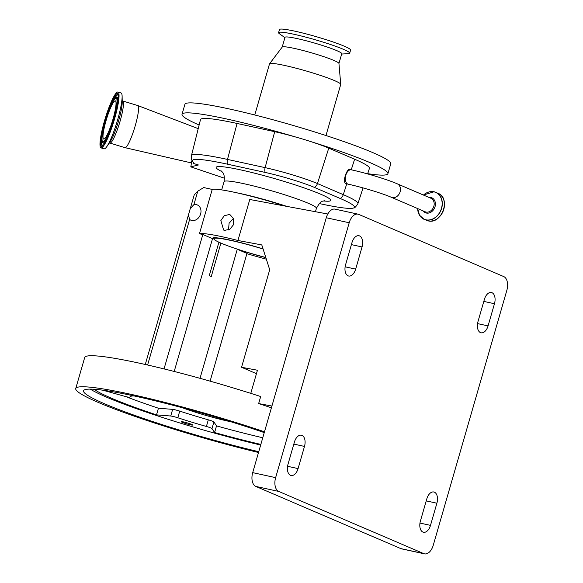 <?xml version="1.0" encoding="UTF-8"?>
<svg xmlns="http://www.w3.org/2000/svg" width="583" height="583" viewBox="0 0 583 583"><rect width="100%" height="100%" fill="white"/><g stroke="black" fill="none" stroke-linecap="round" stroke-linejoin="round"><path stroke-width="0.87" d="M236.21 192.681A48.068 4.358 16.1 0 1 275.788 202.891A48.068 4.358 16.1 0 1 286.756 206.367M263.093 249.028A42.093 3.819 -163.9 0 0 261.629 248.584A42.093 3.819 -163.9 0 0 213.815 238.913A42.093 3.819 -163.9 0 0 246.886 252.169A42.093 3.819 -163.9 0 0 265.79 257.482M192.689 161.433L193.687 163.531A264.31 23.954 -163.9 0 0 192.74 161.498A84.309 7.645 16.1 0 1 227.53 164.195L265.156 172.422A36.824 3.338 16.1 0 1 291.66 179.455A36.824 3.338 16.1 0 1 314.383 187.398L340.239 198.49A84.309 7.645 16.1 0 1 353.597 207.985A84.309 7.645 16.1 0 1 319.367 203.569L319.236 203.54M367.625 173.916L369.433 168.392A87.924 7.965 -163.9 0 0 354.617 159.217L328.761 148.133A40.438 3.666 -163.9 0 0 311.067 141.684A40.438 3.666 -163.9 0 0 303.809 139.403A40.438 3.666 -163.9 0 0 296.281 137.187A40.438 3.666 -163.9 0 0 274.702 131.685L237.077 123.458A87.924 7.965 -163.9 0 0 200.486 119.632L191.443 155.646A86.619 7.849 16.1 0 1 227.494 159.421L237.077 123.458M199.131 125.017A107.134 9.707 16.1 0 1 182.034 114.283L184.913 104.306A107.134 9.707 16.1 0 1 306.607 129.448A107.134 9.707 16.1 0 1 390.778 163.728L387.899 173.698A107.134 9.707 16.1 0 1 367.705 173.668M182.034 114.283A107.134 9.707 16.1 0 1 296.281 137.187M192.069 160.449A17.373 2.704 106.9 0 1 190.393 162.497A17.373 2.704 106.9 0 1 190.182 162.577A17.373 2.704 106.9 0 1 189.949 162.584L125.032 147.674A22.008 3.425 106.9 0 1 124.995 147.667L109.866 143.061A22.008 3.425 106.9 0 0 110.194 143.068A22.008 3.425 106.9 0 0 119.843 122.044A22.008 3.425 106.9 0 0 122.678 100.961L137.807 105.559A22.008 3.425 106.9 0 1 137.843 105.574A22.008 3.425 106.9 0 1 134.935 126.759A22.008 3.425 106.9 0 1 125.323 147.674A22.008 3.425 106.9 0 1 125.032 147.674M351.206 169.842C347.249 165.317 341.193 184.272 346.739 183.827L348.226 184.199A7.353 4.307 102.3 0 1 347.767 184.053A7.353 4.307 102.3 0 1 345.792 175.294A7.353 4.307 102.3 0 1 351.367 169.828L350.747 169.689M118.006 92.034L121.075 92.967A29.186 4.547 106.9 0 1 122.117 96.297A29.186 4.547 106.9 0 1 116.928 122.211A29.186 4.547 106.9 0 1 106.806 146.624A29.186 4.547 106.9 0 1 104.517 148.811A29.186 4.547 106.9 0 1 104.08 148.811L101.019 147.878A29.186 4.547 106.9 0 1 104.78 119.916A29.186 4.547 106.9 0 1 117.569 92.027A29.186 4.547 106.9 0 1 118.006 92.034A29.186 4.547 106.9 0 1 114.246 119.996A29.186 4.547 106.9 0 1 101.449 147.878A29.186 4.547 106.9 0 1 101.019 147.878M254.764 114.982L269.506 63.897A37.064 3.36 16.1 0 1 269.565 63.787A37.064 3.36 16.1 0 1 311.606 72.591A37.064 3.36 16.1 0 1 340.734 84.331A37.064 3.36 16.1 0 1 340.727 84.448L325.977 135.54M269.565 63.787L282.223 47.055A29.536 2.675 16.1 0 1 315.724 54.073A29.536 2.675 16.1 0 1 338.942 63.43L340.734 84.331M282.194 47.099L285.007 37.334A29.536 2.675 16.1 0 1 318.558 44.264A29.536 2.675 16.1 0 1 341.762 53.716L338.942 63.481M284.912 37.662L279.483 33.792A37.006 3.352 16.1 0 1 278.587 32.663A37.006 3.352 16.1 0 1 320.614 41.342A37.006 3.352 16.1 0 1 349.691 53.184A37.006 3.352 16.1 0 1 348.328 53.665L341.667 54.037M278.587 32.663L279.476 29.558A37.006 3.352 16.1 0 1 321.51 38.238A37.006 3.352 16.1 0 1 350.587 50.08L349.691 53.184M115.033 100.837A19.982 3.112 106.9 0 1 115.325 100.837A19.982 3.112 106.9 0 1 112.752 119.981A19.982 3.112 106.9 0 1 103.993 139.067A19.982 3.112 106.9 0 1 103.694 139.067A19.982 3.112 106.9 0 1 106.274 119.93A19.982 3.112 106.9 0 1 115.033 100.837M196.34 204.633A8.271 6.668 113.2 0 1 197.316 204.939A8.271 6.668 113.2 0 1 200.414 214.58A8.271 6.668 113.2 0 1 191.771 220.461A8.271 6.668 113.2 0 1 190.794 220.148A8.271 6.668 113.2 0 1 189.621 219.463L188.433 214.967L190.262 208.619L193.899 204.626A8.271 6.668 113.2 0 1 196.34 204.633M263.05 248.883A43.47 3.943 -163.9 0 0 230.591 240.225A43.47 3.943 -163.9 0 0 212.489 238.323A43.47 3.943 -163.9 0 0 212.533 238.651L174.2 371.458M224.608 230.365L229.819 229.294L233.572 224.623L233.645 218.742L230.161 214.85L229.177 214.537L224.266 215.732L220.855 220.549L223.639 230.059L224.608 230.365M190.262 208.619L194.277 194.715L197.775 191.202L203.7 187.558L212.227 189.424L199.43 233.754A57.906 5.247 16.1 0 1 222.728 236.858A57.906 5.247 16.1 0 1 237.944 240.488L249.779 199.488L327.799 214.012M212.227 189.424A57.906 5.247 16.1 0 1 235.525 192.528A57.906 5.247 16.1 0 1 285.225 206.083M258.509 452.495A133.194 12.068 16.1 0 1 75.746 388.533L84.703 357.503A133.194 12.068 16.1 0 1 140.168 363.347A133.194 12.068 16.1 0 1 260.681 396.535L258.648 403.567A133.194 12.068 16.1 0 1 271.408 407.809M75.746 388.533A133.194 12.068 16.1 0 1 131.211 394.378A133.194 12.068 16.1 0 1 264.485 431.799M231.065 421.808A39.382 3.571 16.1 0 1 228.995 421.363A39.382 3.571 16.1 0 1 182.53 407.801M190.211 424.759A5.968 0.539 -163.9 0 0 192.696 425.022A5.968 0.539 -163.9 0 0 189.701 423.659A5.968 0.539 -163.9 0 0 183.711 421.975A5.968 0.539 -163.9 0 0 181.226 421.713A5.968 0.539 -163.9 0 0 184.228 423.076A5.968 0.539 -163.9 0 0 190.211 424.759M491.986 292.702A9.262 5.422 -77.7 0 1 494.471 303.736L488.073 325.897A9.262 5.422 -77.7 0 1 481.048 332.784A9.262 5.422 -77.7 0 1 477.987 321.568L484.386 299.407A9.262 5.422 -77.7 0 1 491.403 292.52A9.262 5.422 -77.7 0 1 491.986 292.702M434.408 492.176A9.262 5.422 -77.7 0 1 436.893 503.209L430.494 525.37A9.262 5.422 -77.7 0 1 423.477 532.257A9.262 5.422 -77.7 0 1 420.409 521.049L426.807 498.88A9.262 5.422 -77.7 0 1 433.832 491.994A9.262 5.422 -77.7 0 1 434.408 492.176M302.001 435.399A9.262 5.422 -77.7 0 1 304.486 446.425L298.088 468.594A9.262 5.422 -77.7 0 1 291.063 475.48A9.262 5.422 -77.7 0 1 288.002 464.265L294.4 442.103A9.262 5.422 -77.7 0 1 301.418 435.21A9.262 5.422 -77.7 0 1 302.001 435.399M359.573 235.926A9.262 5.422 -77.7 0 1 362.058 246.952L355.666 269.113A9.262 5.422 -77.7 0 1 348.641 276.007A9.262 5.422 -77.7 0 1 345.573 264.791L351.972 242.623A9.262 5.422 -77.7 0 1 358.997 235.736A9.262 5.422 -77.7 0 1 359.573 235.926M264.259 432.601A125.083 11.339 -163.9 0 0 135.62 396.272A125.083 11.339 -163.9 0 0 83.537 390.785A125.083 11.339 -163.9 0 0 258.743 451.701M125.782 396.586A118.713 10.756 -163.9 0 0 158.438 408.224L172.655 409.368A5.794 0.525 16.1 0 1 174.528 409.689A5.794 0.525 16.1 0 1 179.724 411.117A78.756 7.134 -163.9 0 0 208.313 419.818A5.794 0.525 16.1 0 1 213.917 421.924L216.512 425.896L214.595 432.542A118.713 10.756 -163.9 0 0 260.849 444.414M158.438 408.224L156.521 414.877L170.739 416.014A5.794 0.525 16.1 0 1 172.612 416.335A5.794 0.525 16.1 0 1 177.808 417.771A78.756 7.134 -163.9 0 0 206.397 426.465A5.794 0.525 16.1 0 1 212.001 428.571L214.595 432.542M134.061 395.93A78.756 7.134 -163.9 0 0 129.973 396.979A78.756 7.134 -163.9 0 0 129.951 397.242A5.794 0.525 16.1 0 1 129.943 397.263A5.794 0.525 16.1 0 1 124.82 396.323L102.754 390.187M216.512 425.896A118.713 10.756 -163.9 0 0 262.765 437.76M94.096 389.269A118.713 10.756 -163.9 0 0 156.521 414.877M90.234 389.116A125.083 11.339 -163.9 0 0 260.659 445.048M400.827 548.603L423.761 553.617A11.58 6.777 102.3 0 0 424.49 553.85L401.556 548.836A11.58 6.777 -77.7 0 1 400.827 548.603L255.806 486.419A11.58 6.777 -77.7 0 1 252.701 472.631L326.269 217.743A11.58 6.777 -77.7 0 1 335.05 209.137L357.984 214.15A11.58 6.777 102.3 0 0 349.202 222.757L326.269 217.743M424.49 553.85A11.58 6.777 102.3 0 0 433.264 545.236L506.838 290.356A11.58 6.777 102.3 0 0 503.727 276.568L358.705 214.384A11.58 6.777 102.3 0 0 357.984 214.15M252.701 472.631L275.635 477.645L349.202 222.757M275.635 477.645A11.58 6.777 102.3 0 0 278.74 491.433L255.806 486.419M423.761 553.617L278.74 491.433M256.454 373.667L241.551 367.275L257.446 370.234L250.777 393.35M271.918 406.038L258.648 403.567M241.551 367.275L269.703 269.747L261.789 244.926L237.944 240.488M200.02 378.323L237.274 249.262L246.973 253.423L210.106 381.151M266.322 259.158A57.906 5.247 16.1 0 1 246.893 253.685M212.533 238.651L202.833 234.497L164.034 368.908M202.833 234.497L199.43 233.754M233.484 218.326L229.09 223.274L228.521 229.957M237.274 249.262A43.47 3.943 -163.9 0 0 265.833 257.628M220.913 243.082L211.257 276.531A43.47 3.943 -163.9 0 1 209.261 275.672L218.916 242.2M311.067 141.684A107.134 9.707 16.1 0 1 387.899 173.698M224.499 178.223L190.874 166.891L191.552 161.855M190.765 166.753L190.874 166.891A264.31 23.954 -163.9 0 0 191.333 166.709L190.765 166.753M193.687 163.531L198.439 164.974L191.333 166.709M391.397 197.309L425.124 211.775A7.353 5.925 -66.8 0 0 425.991 212.052A7.353 5.925 -66.8 0 0 433.847 206.287A7.353 5.925 -66.8 0 0 430.924 198.256L397.198 183.791A7.353 5.925 113.2 0 1 400.12 191.829A7.353 5.925 113.2 0 1 391.397 197.309C382.754 193.512 361.555 187.048 348.226 184.199M324.709 200.72L322.72 201.237C321.415 200.836 319.324 203.183 316.431 208.299A48.068 4.358 -163.9 0 0 278.667 192.915A48.068 4.358 -163.9 0 0 224.069 181.634L221.686 189.905M323.55 200.953A59.648 5.407 -163.9 0 0 283.892 181.342A59.648 5.407 -163.9 0 0 227.793 167.423A59.648 5.407 -163.9 0 0 221.963 171.628M227.53 164.195A5.794 3.389 -77.7 0 1 227.494 159.421L265.127 167.642A39.134 3.549 16.1 0 1 293.293 175.111A39.134 3.549 16.1 0 1 317.444 183.558L328.761 148.133M314.383 187.398A5.794 4.664 -66.8 0 0 317.444 183.558L343.3 194.649L346.754 183.834M265.156 172.422A5.794 3.389 -77.7 0 1 265.127 167.642L274.702 131.685M122.117 96.297L122.219 101.945A23.225 3.622 106.9 0 1 118.087 122.561A23.225 3.622 106.9 0 1 110.034 141.99L106.806 146.624M423.178 210.937A8.118 6.537 -66.8 0 0 426.377 213.035A8.118 6.537 -66.8 0 0 435.042 206.674A8.118 6.537 -66.8 0 0 430.859 197.506A8.118 6.537 -66.8 0 0 428.971 197.418M426.348 220.301A14.706 11.849 -66.8 0 0 428.082 220.855A14.706 11.849 -66.8 0 0 443.444 210.397A14.706 11.849 -66.8 0 0 437.942 193.264C451.344 197.994 441.768 224.805 428.09 220.855L424.184 219.376A14.706 11.849 -66.8 0 1 417.647 208.568A14.611 11.769 -66.8 0 0 425.867 219.798A14.611 11.769 -66.8 0 0 441.477 208.35A14.611 11.769 -66.8 0 0 433.934 191.843A14.611 11.769 -66.8 0 0 423.455 195.05A14.706 11.849 -66.8 0 1 434.022 191.778M417.625 208.561L419.498 215.214L424.184 219.376A14.706 11.849 -66.8 0 0 425.918 219.929A14.706 11.849 -66.8 0 0 441.28 209.472A14.706 11.849 -66.8 0 0 435.778 192.332A14.706 11.849 -66.8 0 0 434.043 191.778L423.418 195.043M102.557 145.699A26.709 4.161 106.9 0 1 105.472 120.914A26.709 4.161 106.9 0 1 117.431 94.563A26.709 4.161 106.9 0 1 118.072 94.701L118.065 94.701C122.197 94.067 107.695 145.59 102.557 145.692L102.557 145.692M101.901 146.326A27.561 4.292 106.9 0 1 104.685 121.133A27.561 4.292 106.9 0 1 117.125 93.579A27.561 4.292 106.9 0 1 114.341 118.779A27.561 4.292 106.9 0 1 101.901 146.326M113.969 99.751A26.534 4.132 106.9 0 1 117.781 94.854A26.534 4.132 106.9 0 1 118.16 94.854M117.074 97.31A23.961 3.731 106.9 0 1 117.183 97.288A23.961 3.731 106.9 0 1 118.291 100.393M105.909 141.086A23.961 3.731 106.9 0 1 103.832 143.17A23.961 3.731 106.9 0 1 103.257 143.046L103.322 143.09M116.622 97.354A23.786 3.709 106.9 0 1 116.731 97.339A23.786 3.709 106.9 0 1 114.13 119.406A23.786 3.709 106.9 0 1 103.483 142.879A23.786 3.709 106.9 0 1 102.914 142.762L103.257 143.046M103.176 141.895A22.934 3.571 106.9 0 1 105.494 120.929A22.934 3.571 106.9 0 1 115.842 98.01A22.934 3.571 106.9 0 1 113.525 118.976A22.934 3.571 106.9 0 1 103.176 141.895M494.471 303.736L483.81 301.404M436.893 503.209L426.231 500.877M304.486 446.425L293.825 444.093M362.058 246.952L351.396 244.62M179.724 411.117L177.808 417.771M213.917 421.924L212.001 428.571M208.313 419.818L206.397 426.465M172.655 409.368L170.739 416.014M355.666 269.113L345.136 266.817M298.088 468.594L287.557 466.291M430.494 525.37L419.964 523.068M488.073 325.897L477.543 323.594M189.621 219.463L147.608 365.009M197.775 191.202L193.899 204.626M102.71 145.619A26.534 4.132 106.9 0 1 101.959 139.213M351.236 169.799L354.617 159.217M340.239 198.49A5.794 4.664 113.2 0 0 343.3 194.649A86.619 7.849 16.1 0 1 357.889 203.693L363.049 187.915M192.74 161.498A5.794 5.728 144.3 0 1 192.638 161.36C191.392 159.574 190.991 157.665 191.443 155.646M213.815 238.913L213.538 237.806M122.044 100.487L122.678 100.961M102.914 142.762C101.202 141.589 102.222 134.819 102.929 131.357L106.113 118.823C109.684 106.842 113.146 99.693 116.505 97.376L117.285 97.274M188.433 214.967L145.276 364.484M437.942 193.264L434.029 191.778M109.247 143.039L109.866 143.061M397.198 183.791C387.214 179.447 365.716 172.925 351.367 169.828M198.22 128.646L137.843 105.574M192.587 161.287L190.393 162.497M353.597 207.985C354.435 208.284 355.863 206.848 357.889 203.693M224.069 181.634C225.308 172.357 221.453 171.876 221.103 170.812M316.431 208.299L315.447 211.709"/></g></svg>
